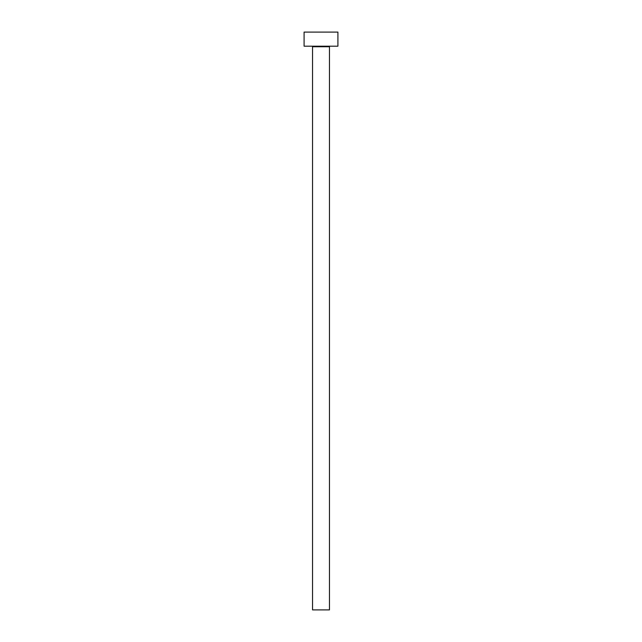 <?xml version="1.0" encoding="UTF-8"?>
<svg xmlns="http://www.w3.org/2000/svg" width="642" height="642" viewBox="0 0 642 642"><rect width="100%" height="100%" fill="white"/><g stroke="black" fill="none" stroke-linecap="round" stroke-linejoin="round"><path stroke-width="0.48" stroke-dasharray="3.21 2.41" d="M330.02 46.192L311.98 46.192L330.02 46.192M304.091 46.192L337.909 46.192M304.091 32.1L337.909 32.1M312.542 609.9L329.458 609.9M312.542 46.754L329.458 46.754"/><path stroke-width="0.96" d="M329.458 46.754L312.542 46.754L312.542 609.9L329.458 609.9L329.458 46.754A0.562 0.562 0 0 1 330.02 46.192M312.542 46.754A0.562 0.562 0 0 0 311.98 46.192M337.909 46.192L304.091 46.192L304.091 32.1L337.909 32.1L337.909 46.192"/></g></svg>
